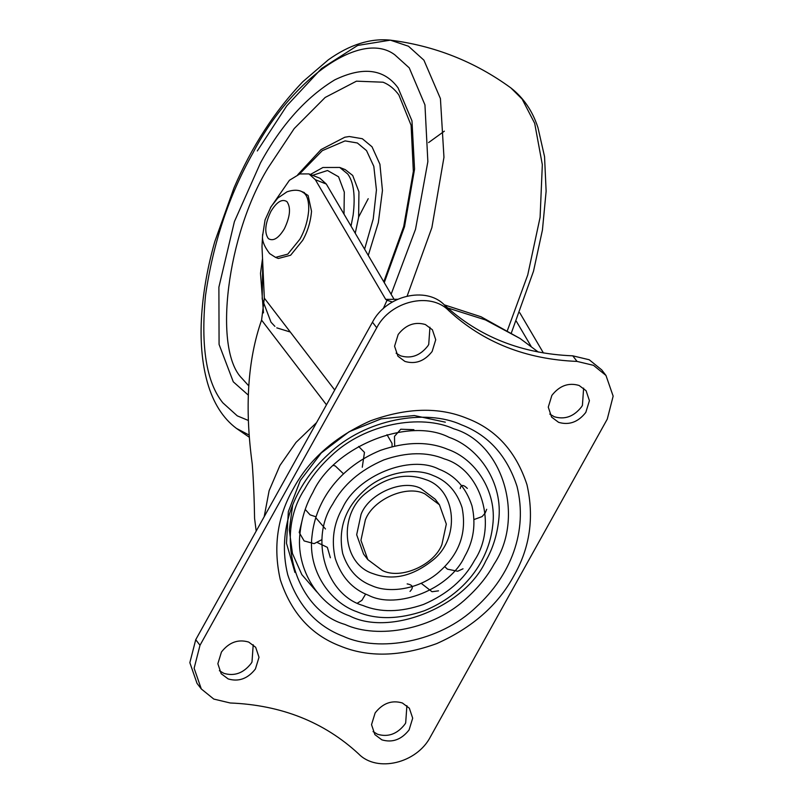 <?xml version="1.0" encoding="UTF-8"?>
<svg xmlns="http://www.w3.org/2000/svg" width="803" height="803" viewBox="0 0 803 803"><rect width="100%" height="100%" fill="white"/><g stroke="black" fill="none" stroke-linecap="round" stroke-linejoin="round"><path stroke-width="1.2" d="M394.042 299.248L326.309 184.048L315.338 179.701L385.711 299.389L397.696 299.278M326.47 404.812L261.577 320.116L264.338 298.154L334.721 389.997M516.359 321.28L531.084 346.314M519.772 312.758L543.42 352.979M261.577 320.116C247.655 359.804 244.554 407.794 252.252 464.104C253.527 481.529 254.3 499.637 254.581 518.427L256.197 531.074M262.641 234.335L261.989 246.551L264.338 298.154M326.309 184.048L319.955 178.266L308.974 173.91L299.84 173.94L289.431 180.273L270.45 207.696M315.338 179.701L308.974 173.91M447.622 307.93L485.454 319.915L520.093 338.505L538.311 352.065M387.628 299.328L385.711 299.389L387.036 300.272L392.386 301.988M444.29 304.849L481.077 316.784L520.093 338.505M383.774 281.793L403.688 226.617L413.344 171.471L411.106 125.308L398.87 94.955C394.424 88.882 389.154 84.626 383.071 82.207L356.452 81.173L325.165 97.454L294.229 128.54L268.122 167.827C227.199 234.135 212.705 349.255 241.954 378.364L248.759 385.862M368.266 255.404L378.333 222.602L382.449 190.502L379.909 164.224L372.01 146.778L362.324 138.728L349.305 136.52L344.788 137.233L321.029 149.579L297.752 174.743M355.247 233.261L358.62 217.322L358.941 191.827L352.698 175.456L345.24 169.634L339.749 167.456L322.906 167.496L310.42 174.482M605.974 375.453L613.151 396.15L607.269 419.126L430.538 736.642C416.898 763.322 376.948 772.898 358.6 753.876C324.111 721.997 281.321 705.034 230.23 702.986L213.789 699.072L201.302 688.954L194.125 668.257L200.007 645.271L376.737 327.754L372.462 322.184C386.102 295.504 426.062 285.928 444.4 304.949C478.889 336.828 521.679 353.792 572.77 355.829L589.211 359.754L601.698 369.872L605.974 375.453L593.487 365.335L577.046 361.41L572.77 355.829M376.737 327.754C390.368 301.075 430.328 291.499 448.666 310.53C483.155 342.409 525.945 359.363 577.046 361.41M402.373 702.986C391.854 699.885 382.78 703.197 375.142 712.923L371.538 724.647L374.881 734.625L381.857 739.844C392.376 742.946 401.45 739.633 409.098 729.907L412.692 718.183L409.349 708.206L402.373 702.986M248.689 642.069C238.17 638.967 229.086 642.28 221.447 652.006L217.854 663.73L221.186 673.707L228.172 678.926C238.682 682.028 247.766 678.716 255.404 668.989L259.008 657.266L255.665 647.288L248.689 642.069M579.104 385.47C568.584 382.369 559.51 385.681 551.862 395.407L548.268 407.131L551.611 417.108L558.587 422.328C569.106 425.429 578.18 422.117 585.819 412.391L589.422 400.667L586.08 390.69L579.104 385.47M425.409 324.553C414.9 321.451 405.816 324.763 398.178 334.49L394.574 346.213L397.917 356.191L404.903 361.41C415.412 364.512 424.496 361.199 432.134 351.483L435.728 339.749L432.395 329.772L425.409 324.553M344.929 624.433C295.645 610.24 273.512 535.812 304.678 489.097C311.072 477.373 319.925 466.302 331.217 455.863C365.134 423.281 421.103 413.796 453.805 428.822C503.079 443.015 525.212 517.443 494.046 564.158C487.652 575.871 478.809 586.953 467.507 597.392C433.6 629.974 377.631 639.459 344.929 624.433M396.1 353.169L400.627 355.839C411.146 358.941 420.22 355.629 427.858 345.902L428.722 344.477L429.946 327.233M549.784 414.077L554.321 416.757C564.83 419.859 573.914 416.546 581.553 406.82L582.416 405.395L583.63 388.14M219.37 670.686L223.896 673.356C234.416 676.457 243.49 673.145 251.138 663.419L251.991 661.993L253.216 644.749M373.054 731.593L377.591 734.273C388.1 737.375 397.184 734.062 404.822 724.336L405.686 722.911L406.9 705.656M200.007 645.271L195.731 639.7L372.462 322.184M195.731 639.7L189.849 662.676L197.026 683.373L201.302 688.954M349.656 615.931C319.644 605.613 295.213 570.14 300.091 532.479C301.757 517.815 306.033 504.445 312.919 492.359C333.636 446.649 408.516 416.376 449.068 437.324C479.09 447.632 503.511 483.105 498.643 520.776C496.977 535.43 492.701 548.81 485.815 560.885C465.088 606.606 390.208 636.869 349.656 615.931M373.174 573.683C341.857 563.977 338.073 514 366.58 492.58C386.524 476.781 406.188 472.445 425.56 479.562C456.867 489.278 460.651 539.255 432.155 560.675C412.2 576.464 392.537 580.8 373.174 573.683M467.336 488.405C463.281 484.44 460.902 484.49 460.229 488.545M410.012 591.409C413.836 587.374 412.883 584.875 407.151 583.911M424.938 493.925L439.432 504.766L446.327 524.078L441.921 544.524C434.232 565.011 400.627 580.007 382.338 570.471L367.834 559.631L360.938 540.319L365.355 519.882C373.034 499.386 406.639 484.39 424.938 493.925M367.834 559.631L363.568 554.06L356.673 534.748L361.079 514.301C368.768 493.815 402.373 478.819 420.662 488.354L435.166 499.195L439.432 504.766M286.912 201.603C291.057 207.495 290.204 216.579 284.342 228.855C278.511 238.371 273.181 241.623 268.353 238.601C264.207 232.709 265.06 223.625 270.932 211.36C276.754 201.834 282.084 198.582 286.912 201.603M302.972 192.208L308.111 195.5L311.524 211.229C310.641 221.738 307.7 231.435 302.701 240.328L290.616 255.244L278.34 258.476L275.529 257.361L287.805 254.129L299.89 239.214C304.889 230.32 307.83 220.624 308.713 210.115C308.914 201.663 307.429 196.032 304.247 193.212L301.627 191.516C297.893 189.719 293.015 189.819 287.012 191.807L277.818 198.06L271.103 206.602L265.07 219.902L262.641 235.52C261.818 240.308 264.147 246.33 269.627 253.587L275.529 257.361M292.623 505.368L289.301 529.89L292.443 553.478L301.838 574.627L316.884 591.982M264.197 516.69L269.125 490.683L279.916 465.499L295.996 442.423L316.563 422.609M383.232 308.693L387.036 300.272M507.466 330.334L527.742 274.947L540.098 217.292L542.326 164.695L534.688 123.331L522.141 99.1L510.859 87.908C523.456 97.705 532.489 110.924 537.94 127.557L544.544 156.625L546.13 191.194L542.437 229.999L533.513 271.183L511.421 332.783M368.216 198.692L358.509 217.272M249.251 437.223L236.463 428.421L249.081 435.045M407.121 296.126L431.884 227.62L443.959 157.298L440.425 98.598L423.914 60.175L408.486 46.243L390.358 40.15L357.666 45.44L321.511 68.526L286.731 105.876L257.301 150.944M391.121 294.269L415.522 229.267L427.858 161.654L424.948 104.892L409.239 67.853L394.765 54.785C360.276 28.798 289.783 81.264 252.945 153.002C228.935 195.46 213.126 242.978 205.508 295.534C200.63 346.605 206.391 382.358 222.812 402.795L237.286 415.864L248.298 420.441M248.298 395.116L233.282 381.816L219.078 344.427L218.888 287.183L234.396 221.638L260.503 162.858C281.251 124.987 306.013 97.314 334.781 79.848C363.086 66.217 384.185 68.907 398.077 87.908L411.969 120.831L414.559 169.132L404.531 226.657L384.266 282.616M364.592 249.151L373.214 219.018L376.436 189.99L373.817 166.372L366.529 150.603L357.365 142.984L345.049 140.896L322.264 150.673L299.459 174.07M262.732 262.902L262.2 299.027L271.012 322.214L274.887 326.359M276.794 327.855L290.295 332.02M351.031 226.095L353.129 215.144C355.478 195.872 353.691 182.171 347.779 174.05L339.749 167.456M344.015 214.16L344.296 192.058L338.565 176.78L327.514 170.507L311.835 175.566M467.005 418.353C496.093 429.414 516.078 451.527 526.969 484.701C534.346 517.353 529.97 547.746 513.84 575.881C498.051 605.091 472.355 627.655 436.762 643.584C400.346 656.764 368.186 657.577 340.271 646.044C311.183 634.982 291.188 612.87 280.297 579.706C272.92 547.054 277.296 516.66 293.426 488.515C309.225 459.316 334.911 436.742 370.514 420.812C406.93 407.633 439.09 406.82 467.005 418.353M287.735 574.727C297.863 605.552 316.442 626.109 343.483 636.388C378.865 652.648 439.432 642.39 476.119 607.128C510.929 575.289 528.073 531.365 517.032 486.407C506.914 455.582 488.324 435.025 461.283 424.747C425.901 408.486 365.345 418.744 328.658 454.006C293.838 485.845 276.694 529.769 287.735 574.727M448.666 310.53L444.4 304.949M492.751 525.242C488.937 561.217 464.636 594.15 424.375 610.752C398.95 619.514 376.537 619.886 357.144 611.846C329.822 602.471 307.589 570.18 312.026 535.892C315.84 499.918 340.141 466.985 380.391 450.383C405.816 441.62 428.23 441.248 447.622 449.289C474.944 458.664 497.187 490.954 492.751 525.242M294.932 572.429L286.49 543.27L288.347 511.591L300.332 480.475L321.27 452.962L349.124 431.733L381.184 418.835L414.328 415.542L445.334 422.177M362.856 605.462C380.341 612.699 400.536 612.368 423.462 604.468C447.08 594.32 464.114 579.605 474.563 560.313C497.91 525.323 481.328 469.564 444.41 458.935C426.935 451.698 406.73 452.029 383.814 459.928C360.186 470.076 343.152 484.801 332.713 504.083C309.366 539.084 325.948 594.832 362.856 605.462M438.759 469.103C454.879 475.235 465.961 487.491 471.993 505.87C476.079 523.968 473.66 540.81 464.716 556.409C450.071 588.709 397.164 610.099 368.517 595.294C352.397 589.161 341.315 576.905 335.273 558.527C331.187 540.429 333.616 523.586 342.55 507.988C357.194 475.687 410.102 454.307 438.759 469.103M342.71 553.548C347.98 569.598 357.656 580.298 371.729 585.648C390.148 594.11 421.665 588.77 440.757 570.421C459.788 552.886 466.894 531.937 462.056 507.586C456.787 491.536 447.11 480.836 433.038 475.486C414.629 467.025 383.101 472.365 364.01 490.713C344.979 508.249 337.882 529.197 342.71 553.548M444.37 131.16L428.581 142.583M236.463 428.421C222.983 418.323 213.307 403.046 207.435 382.609C201.884 362.946 199.967 340.201 201.704 314.364C203.38 290.646 207.736 266.395 214.792 241.613L233.984 187.902C251.781 146.537 274.686 111.175 302.731 81.796L328.377 59.783C349.696 44.637 370.364 38.092 390.358 40.15C434.744 45.771 474.904 61.69 510.859 87.908M262.531 258.496L260.503 273.331L263.484 312.889M317.597 542.677L327.343 547.345L330.374 557.764M321.973 539.606L314.124 543.651L304.126 540.931L299.218 532.509L301.547 522.793M315.77 517.704L325.496 528.996M316.051 516.841L310.078 514.843L305.22 509.433M333.486 465.469L335.222 465.911L343.523 473.83M358.62 446.428L364.472 452.39L362.273 467.246M387.006 434.694L392.025 443.366L392.075 446.649M394.664 446.016L394.494 436.36L400.767 429.224L413.886 429.685M486.688 509.313L485.102 513.167L482.071 516.61L474.051 519.521M463.03 568.795L457.66 571.244L447.452 569.166L444.681 566.607M438.518 590.847L432.014 591.731L421.153 583.279M365.636 594.069L361.892 600.343L357.516 603.083M301.627 191.516L304.437 192.63"/></g></svg>
